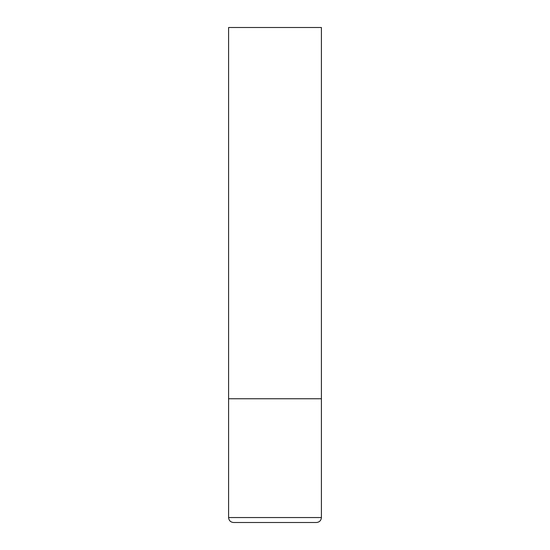 <?xml version="1.0" encoding="UTF-8"?>
<svg xmlns="http://www.w3.org/2000/svg" width="550" height="550" viewBox="0 0 550 550"><rect width="100%" height="100%" fill="white"/><g stroke="black" fill="none" stroke-linecap="round" stroke-linejoin="round"><path stroke-width="0.82" d="M228.594 517.55L321.406 517.55L321.406 398.75L228.594 398.75L321.406 398.75L321.406 27.5L228.594 27.5L228.594 517.55C228.889 520.554 230.539 522.204 233.544 522.5L316.456 522.5L233.544 522.5M321.406 517.55C321.111 520.554 319.461 522.204 316.456 522.5"/></g></svg>
